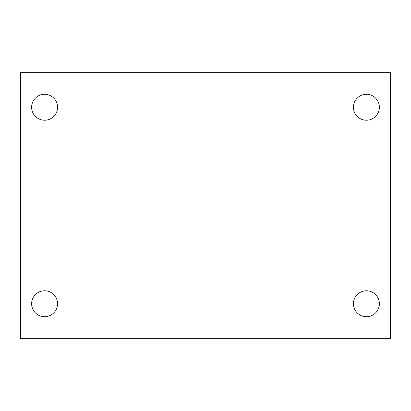 <?xml version="1.0" encoding="UTF-8"?>
<svg xmlns="http://www.w3.org/2000/svg" width="411" height="411" viewBox="0 0 411 411"><rect width="100%" height="100%" fill="white"/><g stroke="black" fill="none" stroke-linecap="round" stroke-linejoin="round"><path stroke-width="0.62" d="M20.55 338.664L20.55 72.336L390.45 72.336L390.45 338.664L20.55 338.664M44.593 316.706A12.962 12.962 0 0 0 57.555 303.744A12.962 12.962 0 0 0 44.593 290.783A12.962 12.962 0 0 0 31.632 303.744A12.962 12.962 0 0 0 44.593 316.706M366.407 316.706A12.962 12.962 0 0 0 379.368 303.744A12.962 12.962 0 0 0 366.407 290.783A12.962 12.962 0 0 0 353.445 303.744A12.962 12.962 0 0 0 366.407 316.706M366.407 120.218A12.962 12.962 0 0 0 379.368 107.256A12.962 12.962 0 0 0 366.407 94.294A12.962 12.962 0 0 0 353.445 107.256A12.962 12.962 0 0 0 366.407 120.218M44.593 120.218A12.962 12.962 0 0 0 57.555 107.256A12.962 12.962 0 0 0 44.593 94.294A12.962 12.962 0 0 0 31.632 107.256A12.962 12.962 0 0 0 44.593 120.218"/></g></svg>

